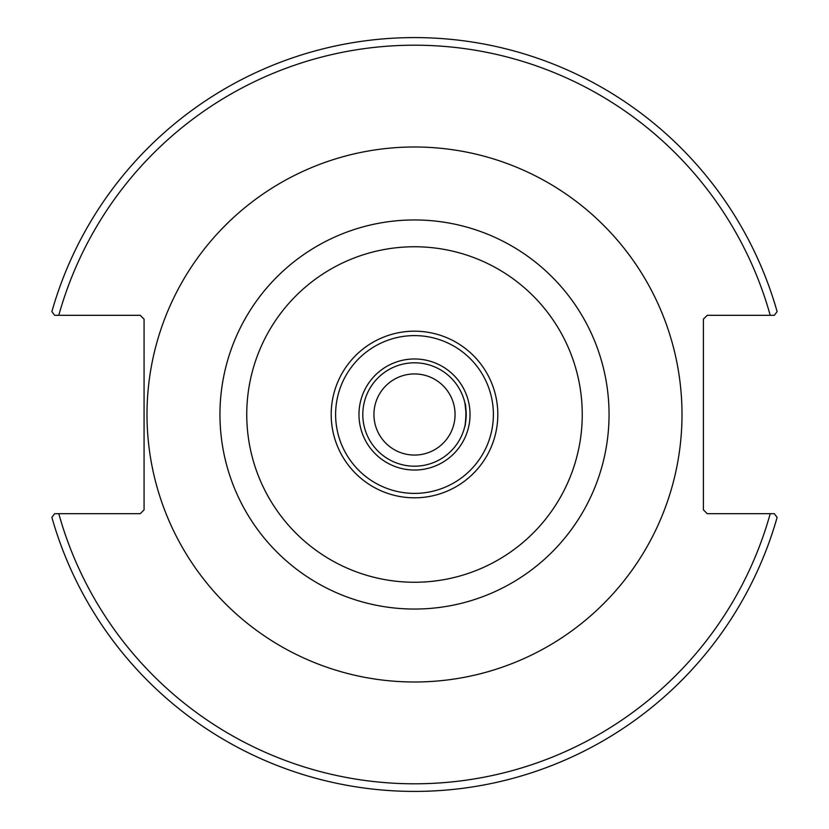<?xml version="1.0" encoding="UTF-8"?>
<svg xmlns="http://www.w3.org/2000/svg" width="829" height="829" viewBox="0 0 829 829"><rect width="100%" height="100%" fill="white"/><g stroke="black" fill="none" stroke-linecap="round" stroke-linejoin="round"><path stroke-width="1.24" d="M455.059 414.5A40.559 40.559 0 0 1 394.221 449.629A40.559 40.559 0 0 1 394.221 379.371A40.559 40.559 0 0 1 455.059 414.5M414.5 146.992A267.508 267.508 0 0 0 182.836 548.249A267.508 267.508 0 0 0 646.164 548.249A267.508 267.508 0 0 0 414.5 146.992M774.327 513.69L707.241 513.69L703.406 509.856L703.406 319.144L707.241 315.31L774.327 315.31L777.125 311.621A376.946 376.946 0 0 0 51.875 311.621L54.673 315.31L140.246 315.31L144.07 319.144L144.07 509.856L140.246 513.69L54.673 513.69L51.875 517.379A376.946 376.946 0 0 0 777.125 517.379L774.327 513.69L770.214 513.69A369.278 369.278 0 0 1 58.786 513.69M54.673 315.31L58.786 315.31A369.278 369.278 0 0 1 770.214 315.31M466.199 414.5L464.914 403.008C467.732 407.723 463.39 443.67 466.199 414.5A51.699 51.699 0 0 1 414.5 466.199A51.699 51.699 0 0 1 362.801 414.5A51.699 51.699 0 0 1 414.5 362.801A51.699 51.699 0 0 1 466.199 414.5L465.1 425.111M414.5 219.954A194.546 194.546 0 0 0 219.954 414.5A194.546 194.546 0 0 0 414.5 609.046A194.546 194.546 0 0 0 609.046 414.5A194.546 194.546 0 0 0 414.5 219.954M497.814 414.5A83.314 83.314 0 0 0 372.843 342.346A83.314 83.314 0 0 0 372.843 486.654A83.314 83.314 0 0 0 497.814 414.5M470.033 414.5A55.533 55.533 0 0 0 386.739 366.408A55.533 55.533 0 0 0 386.739 462.592A55.533 55.533 0 0 0 470.033 414.5M335.61 414.5A78.89 78.89 0 0 1 414.5 335.61A78.89 78.89 0 0 1 493.39 414.5A78.89 78.89 0 0 1 414.5 493.39A78.89 78.89 0 0 1 335.61 414.5M414.5 246.762A167.738 167.738 0 0 1 559.772 498.374A167.738 167.738 0 0 1 269.228 498.374A167.738 167.738 0 0 1 414.5 246.762"/></g></svg>
